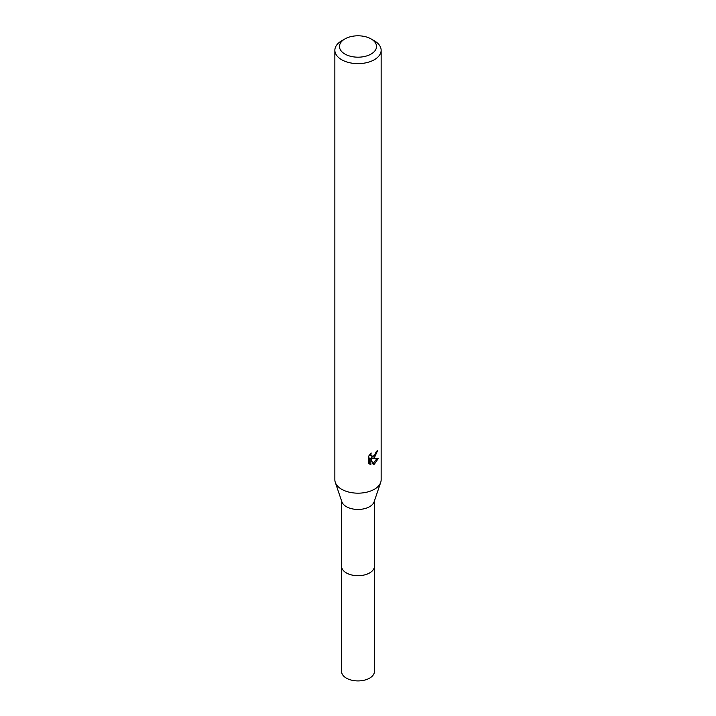 <?xml version="1.0" encoding="UTF-8"?>
<svg xmlns="http://www.w3.org/2000/svg" width="716" height="716" viewBox="0 0 716 716"><rect width="100%" height="100%" fill="white"/><g stroke="black" fill="none" stroke-linecap="round" stroke-linejoin="round"><path stroke-width="1.07" d="M374.432 500.887L374.432 566.213A16.432 9.487 180 0 1 369.617 572.925A16.432 9.487 180 0 1 351.708 574.975A16.432 9.487 180 0 1 341.568 566.213L341.568 500.887M374.432 565.935A16.441 9.487 180 0 1 369.626 572.934A16.441 9.487 180 0 1 351.475 574.939A16.441 9.487 180 0 1 341.568 565.935M371.094 38.932L374.361 40.821A23.145 13.362 180 0 1 381.145 50.263L381.145 479.81A23.145 13.362 180 0 1 380.706 482.378L374.128 501.791A16.432 9.487 180 0 1 369.617 506.677A16.432 9.487 180 0 1 353.212 509.04A16.432 9.487 180 0 1 341.872 501.791L335.294 482.378A23.145 13.362 180 0 1 334.855 479.81L334.855 50.263A23.145 13.362 180 0 1 341.639 40.821L344.906 38.932A18.509 10.686 180 0 1 371.094 38.932A18.509 10.686 180 0 1 371.094 54.049A18.509 10.686 180 0 1 344.906 54.049A18.509 10.686 180 0 1 344.906 38.932L341.639 40.821M380.706 482.378A23.145 13.362 180 0 1 374.361 489.261A23.145 13.362 180 0 1 351.252 492.59A23.145 13.362 180 0 1 335.294 482.378M368.767 456.011L371.192 452.995L370.87 454.481L371.765 456.244L374.361 455.761L376.276 451.545A23.145 13.362 0 0 0 377.69 450.373L374.361 457.766L372.15 458.598L378.487 458.195L374.361 464.192L373.278 464.648L370.879 458.67L370.879 464.711L369.76 464.066L369.76 458.025L370.879 458.67M381.145 50.263A23.145 13.362 180 0 1 374.361 59.714A23.145 13.362 180 0 1 349.148 62.614A23.145 13.362 180 0 1 334.855 50.263M370.879 464.702L368.767 463.467M368.758 463.467L368.758 456.011M375.345 454.624L371.049 457.963L372.15 458.598M376.213 452.333L376.41 451.447M371.765 456.244L369.841 454.49M369.223 463.887L369.76 464.058M372.92 463.744L377.037 458.482M374.432 565.81A16.45 9.496 180 0 1 374.45 566.222L374.432 671.438A16.432 9.487 180 0 1 364.283 680.2A16.432 9.487 180 0 1 346.383 678.142A16.432 9.487 180 0 1 341.568 671.438L341.55 566.222A16.45 9.496 180 0 1 341.568 565.81M374.45 566.222A16.45 9.496 180 0 1 364.292 574.993A16.45 9.496 180 0 1 346.374 572.934A16.45 9.496 180 0 1 341.55 566.222"/></g></svg>
